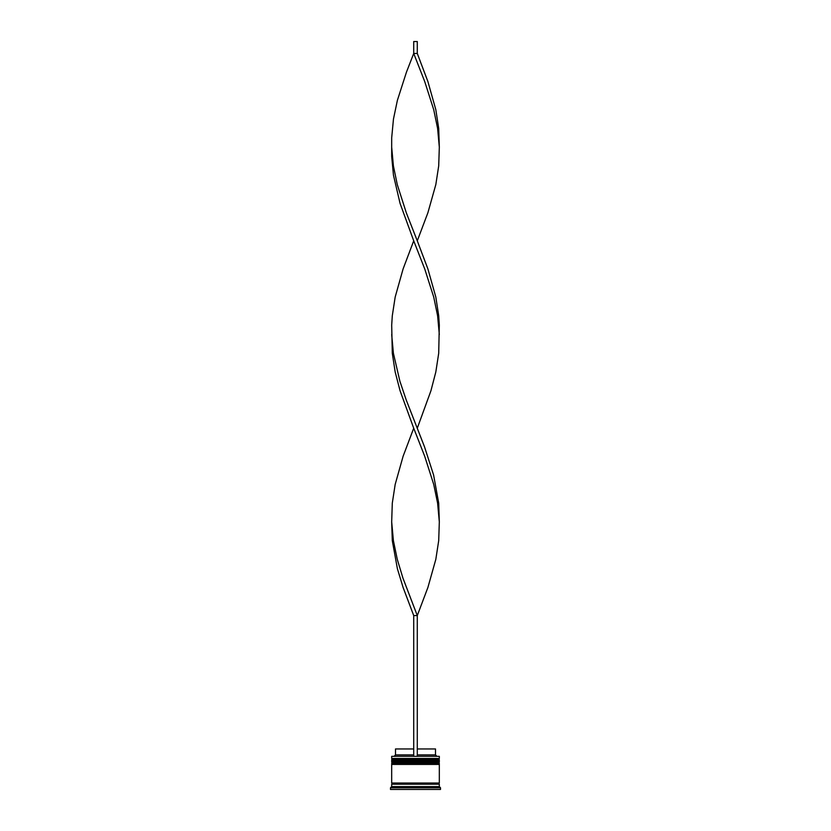 <?xml version="1.0" encoding="UTF-8"?>
<svg xmlns="http://www.w3.org/2000/svg" width="831" height="831" viewBox="0 0 831 831"><rect width="100%" height="100%" fill="white"/><g stroke="black" fill="none" stroke-linecap="round" stroke-linejoin="round"><path stroke-width="1.25" d="M439.319 759.918L391.681 759.918A0.717 0.717 0 0 1 392.398 759.202L391.681 758.485L439.319 758.485L438.602 759.202L392.398 759.202L438.602 759.202A0.717 0.717 0 0 1 439.319 759.918L439.319 760.157A0.717 0.717 0 0 1 438.602 760.864M392.398 760.864A0.717 0.717 0 0 1 391.681 760.157L439.319 760.157M439.319 763.492L391.681 763.492A0.717 0.717 0 0 1 392.398 762.775L391.681 762.058L439.319 762.058L438.602 762.775L392.398 762.775L438.602 762.775A0.717 0.717 0 0 1 439.319 763.492L439.319 763.731A0.717 0.717 0 0 1 438.602 764.437M392.398 764.437A0.717 0.717 0 0 1 391.681 763.731L439.319 763.731M391.796 784.215A0.592 0.592 0 0 0 392.398 783.612A0.592 0.592 0 0 0 391.796 783.02M439.204 784.215A0.592 0.592 0 0 1 438.602 783.612A0.592 0.592 0 0 1 439.204 783.02M391.681 756.345L439.319 756.345L391.681 756.345L391.681 758.485M436.119 787.071L436.94 787.528L436.119 787.071M415.5 787.528L416.321 787.071L414.679 787.071L415.5 787.528M414.679 787.071L416.321 787.071L414.679 787.071M394.06 787.071L394.881 787.071L394.06 787.071M391.681 786.593L391.681 784.215L439.319 784.215L439.319 786.593L391.681 786.593L390.487 787.778L390.487 789.45L440.513 789.45L440.513 787.778L390.487 787.778M439.319 786.593L440.513 787.778M439.319 756.345L439.319 758.485M439.319 762.058L439.319 760.864L391.681 760.864L391.681 762.058M439.319 764.437L391.681 764.437L391.681 783.02L439.319 783.02L439.319 764.437M417.287 748.96L435.506 748.96L435.506 754.912L436.701 756.106M435.506 754.912L417.287 754.912M413.713 754.912L395.494 754.912L394.299 756.106M413.713 748.96L395.494 748.96L395.494 754.912M417.287 756.106L417.287 615.574L413.713 615.574L403.097 587.465L397.395 568.736L392.294 540.628L391.681 521.889L392.294 503.15L395.182 484.411L403.097 456.312L413.713 428.204L400.054 390.726L395.182 371.987L392.294 353.258L391.692 325.15L392.294 315.78L395.182 297.041L403.097 268.932L413.713 240.834L400.054 203.356L393.468 175.248L391.692 156.519L391.681 147.149L391.692 137.78L393.468 119.041L397.395 100.302L406.442 72.193L413.713 53.454L417.287 53.454L427.903 81.563L435.818 109.671L438.706 128.41L439.319 147.149L437.605 128.41L433.72 109.671L424.724 81.563L413.713 53.454L413.713 41.55L417.287 41.55L417.287 53.454M413.713 756.106L413.713 615.574M391.681 521.889L393.395 540.628L397.28 559.367L402.942 578.106L417.287 615.574L427.903 587.465L435.818 559.367L438.706 540.628L439.319 521.889L438.706 503.15L433.605 475.041L424.558 446.943L406.276 400.095L399.919 381.356L393.395 353.258L391.681 334.519M439.319 521.889L437.605 503.15L433.72 484.411L424.724 456.312L413.713 428.204M417.287 428.204L430.946 390.726L435.818 371.987L438.706 353.258L439.308 325.15L438.706 315.78L435.818 297.041L427.903 268.932L417.287 240.834L427.903 212.726L435.818 184.617L438.706 165.878L439.319 147.149M417.287 240.834L406.276 212.726L397.28 184.617L393.395 165.878L391.681 147.149M439.319 334.519L437.605 315.78L433.72 297.041L424.724 268.932L413.713 240.834"/></g></svg>
